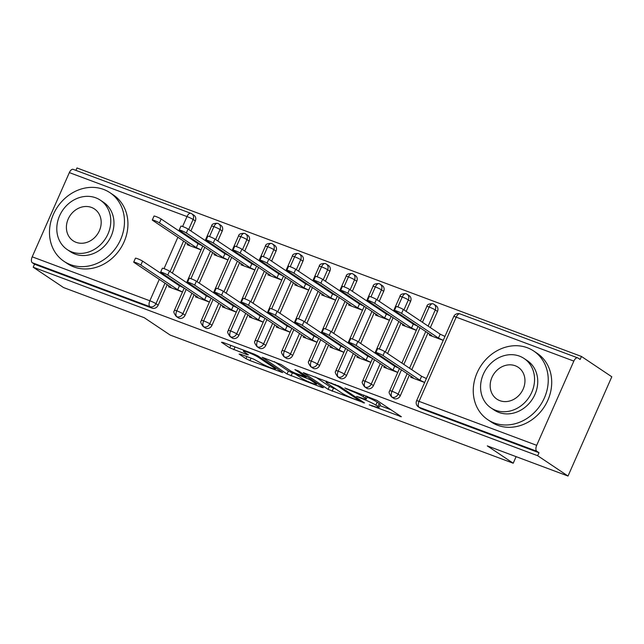<?xml version="1.0" encoding="UTF-8"?>
<svg xmlns="http://www.w3.org/2000/svg" width="644" height="644" viewBox="0 0 644 644"><rect width="100%" height="100%" fill="white"/><g stroke="black" fill="none" stroke-linecap="round" stroke-linejoin="round"><path stroke-width="0.97" d="M369.254 404.859L401.397 416.749L376.917 400.359L344.854 387.978L350.384 390.61A10.376 1.047 -156.2 0 1 363.192 396.68L365.228 398.048A10.376 1.047 -156.2 0 1 366.275 399.079A10.376 1.047 -156.2 0 1 361.131 397.799L356.607 396.39L363.039 399.079A10.376 1.047 -156.2 0 1 375.838 405.148L377.883 406.517A10.376 1.047 -156.2 0 1 378.922 407.547A10.376 1.047 -156.2 0 1 373.778 406.275L369.254 404.859M240.381 354.152L239.101 354.079L245.968 358.676L249.969 360.576L282.74 372.618L257.938 355.899L253.937 354.007L222.768 342.358L221.488 342.286L229.787 347.841L247.127 354.723L248.407 354.796L244.293 352.043A8.678 0.877 -156.2 0 1 243.416 351.181A8.678 0.877 -156.2 0 1 249.655 353.009A8.678 0.877 -156.2 0 1 258.421 357.323L274.537 368.11A8.678 0.877 -156.2 0 1 275.415 368.972A8.678 0.877 -156.2 0 1 269.168 367.152A8.678 0.877 -156.2 0 1 260.409 362.838L253.72 359.135L240.381 354.152M573.844 361.099L456.194 317.146L419.043 401.365L536.694 445.326L573.844 361.099A4.959 2.447 110.5 0 1 577.652 357.847A4.959 2.447 110.5 0 1 577.909 357.983L580.131 359.465L581.452 356.454L611.8 376.78L568.016 476.045L537.676 455.719L539.004 452.716L536.782 451.227L419.131 407.274L421.353 408.755L539.004 452.716M568.016 476.045L487.299 445.881L513.212 463.229L170.153 335.057L144.24 317.701L63.523 287.546L33.182 267.22L537.676 455.719M328.11 389.37L364.552 402.983L340.072 386.593L303.3 372.651L328.11 389.37L329.43 386.36L336.249 389.306M322.201 387.567L287.039 374.019L262.229 357.307L281.178 364.584L291.104 371.234L295.105 373.134L305.562 376.837L294.896 369.592L298.599 370.976L323.481 387.64L322.201 387.567L322.467 386.964M513.212 463.229L516.118 456.652M536.694 445.326A4.959 2.447 110.5 0 0 536.782 451.227M33.182 267.22L34.502 264.217L32.289 262.728A4.959 2.447 -69.5 0 1 32.2 256.827L69.351 172.6A4.959 2.447 -69.5 0 1 73.158 169.348L190.809 213.309A4.959 2.447 -69.5 0 0 186.993 216.561L69.351 172.6M75.895 170.37L76.958 167.955L581.452 356.454M444.964 336.434L440.174 334.164L438.451 338.076L443.233 340.346L429.282 335.162L429.709 334.212M411.13 376.321L410.711 377.279L424.654 382.488M34.502 264.217L152.153 308.17L149.939 306.689L32.289 262.728M165.001 283.183L155.961 303.686L158.183 305.167L167.223 284.672M169.622 279.222L169.936 278.522M172.334 273.072L185.794 242.555M188.201 237.113L188.507 236.412M190.906 230.963L195.325 220.948L193.111 219.459L188.692 229.473M158.183 305.167A4.959 4.283 123.8 0 1 152.153 308.17M421.353 408.755A4.959 4.283 123.8 0 1 420.58 408.36L418.367 406.879A4.959 4.283 123.8 0 0 419.131 407.274A4.959 2.447 110.5 0 1 419.043 401.365A4.959 0.499 -156.2 0 0 416.588 400.761A4.959 4.959 0 0 0 418.367 406.879M182.606 226.511L186.993 216.561A4.959 0.499 -156.2 0 1 193.111 219.459A4.959 4.283 -56.2 0 0 191.832 213.832L194.045 215.321A4.959 4.283 123.8 0 1 195.325 220.948M191.912 293.237L182.872 313.741L185.086 315.222A4.959 4.283 123.8 0 1 179.056 318.225A4.959 4.283 123.8 0 1 178.428 317.886L176.206 316.397A4.959 4.283 123.8 0 0 176.842 316.743A4.959 2.447 -69.5 0 1 176.754 310.835L186.205 289.414M209.517 236.565L213.905 226.616A4.959 0.499 -156.2 0 1 220.015 229.514A4.959 4.283 -56.2 0 0 218.735 223.887L220.956 225.368A4.959 4.283 123.8 0 1 222.236 230.995L220.015 229.514L215.595 239.528M185.086 315.222L194.126 294.719M196.533 289.277L196.839 288.576M199.246 283.127L212.697 252.609M215.104 247.159L215.41 246.459M217.817 241.017L222.236 230.995M187.549 243.73L187.13 244.688L201.065 249.888M168.978 285.847L168.551 286.797L182.494 292.006M218.815 303.292L209.775 323.787L211.989 325.276A4.959 4.283 123.8 0 1 205.967 328.279A4.959 4.283 123.8 0 1 205.331 327.941L203.118 326.452A4.959 4.283 123.8 0 0 203.746 326.798A4.959 2.447 -69.5 0 1 203.665 320.889L213.108 299.468M236.42 246.612L240.808 236.67A4.959 0.499 -156.2 0 1 246.926 239.568A4.959 4.283 -56.2 0 0 245.646 233.941L247.859 235.422A4.959 4.283 123.8 0 1 249.139 241.049L246.926 239.568L242.506 249.582M211.989 325.276L221.037 304.773M223.436 299.331L223.742 298.631M226.149 293.181L239.608 262.663M242.007 257.214L242.321 256.513M244.72 251.071L249.139 241.049M214.452 253.784L214.033 254.734L227.968 259.943L223.202 257.648L186.341 232.967A4.13 0.419 -156.2 0 0 182.172 230.914A4.13 0.419 -156.2 0 0 179.201 230.045A4.13 0.419 -156.2 0 0 179.612 230.455L216.473 255.137L214.838 255.04L215.185 254.267M195.881 295.894L195.462 296.852L209.397 302.06M245.726 313.346L236.678 333.842L238.9 335.331A4.959 4.283 123.8 0 1 232.87 338.333A4.959 4.283 123.8 0 1 232.234 337.995L230.021 336.506A4.959 4.283 123.8 0 0 230.657 336.844A4.959 2.447 -69.5 0 1 230.568 330.944L240.019 309.523M263.324 256.666L267.711 246.716A4.959 0.499 -156.2 0 1 273.829 249.622A4.959 4.283 -56.2 0 0 272.549 243.996L274.771 245.477A4.959 4.283 123.8 0 1 276.043 251.104L273.829 249.622L269.409 259.637M238.9 335.331L247.94 314.827M250.339 309.378L250.653 308.677M253.052 303.235L266.511 272.718M268.918 267.268L269.224 266.568M271.631 261.118L276.043 251.104M241.363 263.839L240.945 264.789L254.879 269.997M222.792 305.948L222.365 306.906L236.308 312.107L231.534 309.812L233.257 305.908L237.902 308.106M272.629 323.401L263.589 343.896L265.803 345.385A4.959 4.283 123.8 0 1 259.782 348.388A4.959 4.283 123.8 0 1 259.146 348.042L256.924 346.561A4.959 4.283 123.8 0 0 257.56 346.899A4.959 2.447 -69.5 0 1 257.471 340.998L266.922 319.577M290.235 266.721L294.622 256.771A4.959 0.499 -156.2 0 1 300.732 259.677A4.959 4.283 -56.2 0 0 299.46 254.05L301.674 255.531A4.959 4.283 123.8 0 1 302.954 261.158L300.732 259.677L296.321 269.691M265.803 345.385L274.843 324.882M277.25 319.432L277.556 318.732M279.963 313.29L293.423 282.772M295.821 277.322L296.135 276.622M298.534 271.172L302.954 261.158M268.266 273.893L267.848 274.843L281.782 280.051M249.695 316.003L249.276 316.953L263.211 322.161M299.532 333.447L290.492 353.95L292.714 355.432A4.959 4.283 123.8 0 1 286.685 358.442A4.959 4.283 123.8 0 1 286.049 358.096L283.835 356.615A4.959 4.283 123.8 0 0 284.471 356.953A4.959 2.447 -69.5 0 1 284.382 351.052L293.825 329.631M317.138 276.775L321.525 266.825A4.959 0.499 -156.2 0 1 327.643 269.723A4.959 4.283 -56.2 0 0 326.363 264.096L328.577 265.586A4.959 4.283 123.8 0 1 329.857 271.213L327.643 269.723L323.224 279.746M292.714 355.432L301.754 334.936M304.153 329.487L304.467 328.786M306.866 323.336L320.326 292.827M322.733 287.377L323.038 286.677M325.437 281.227L329.857 271.213M295.177 283.948L294.751 284.898L308.693 290.106M276.598 326.057L276.179 327.007L290.114 332.215M326.444 343.502L317.403 364.005L319.617 365.486A4.959 4.283 123.8 0 1 313.596 368.489A4.959 4.283 123.8 0 1 312.96 368.151L310.738 366.669A4.959 4.283 123.8 0 0 311.374 367.008A4.959 2.447 -69.5 0 1 311.285 361.107L320.736 339.686M344.049 286.83L348.436 276.88A4.959 0.499 -156.2 0 1 354.546 279.778A4.959 4.283 -56.2 0 0 353.266 274.151L355.488 275.64A4.959 4.283 123.8 0 1 356.768 281.267L354.546 279.778L350.127 289.8M319.617 365.486L328.657 344.991M331.064 339.541L331.37 338.841M333.777 333.391L347.237 302.873M349.636 297.431L349.942 296.731M352.349 291.281L356.768 281.267M322.081 293.994L321.662 294.952L335.596 300.16L330.823 297.866L293.97 273.185A4.13 0.419 -156.2 0 0 289.792 271.124A4.13 0.419 -156.2 0 0 286.822 270.255A4.13 0.419 -156.2 0 0 287.24 270.665L324.101 295.346L322.467 295.25L322.805 294.485M303.509 336.112L303.091 337.062L317.025 342.27M353.347 353.556L344.307 374.059L346.528 375.541A4.959 4.283 123.8 0 1 340.499 378.543A4.959 4.283 123.8 0 1 339.863 378.205L337.649 376.724A4.959 4.283 123.8 0 0 338.285 377.062A4.959 2.447 -69.5 0 1 338.197 371.153L347.639 349.732M370.952 296.884L375.339 286.934A4.959 0.499 -156.2 0 1 381.457 289.832A4.959 4.283 -56.2 0 0 380.177 284.205L382.391 285.695A4.959 4.283 123.8 0 1 383.671 291.321L381.457 289.832L377.038 299.846M346.528 375.541L355.569 355.045M357.967 349.595L358.281 348.895M360.68 343.445L374.14 312.928M376.539 307.486L376.853 306.786M379.252 301.336L383.671 291.321M348.984 304.048L348.565 305.006L362.5 310.215M330.412 346.166L329.994 347.116L343.928 352.324L339.155 350.03L340.885 346.118L345.53 348.324M380.258 363.61L371.218 384.114L373.431 385.595A4.959 4.283 123.8 0 1 367.402 388.598A4.959 4.283 123.8 0 1 366.774 388.26L364.552 386.77A4.959 4.283 123.8 0 0 365.188 387.116A4.959 2.447 -69.5 0 1 365.1 381.208L374.55 359.787M397.855 306.938L402.25 296.989A4.959 0.499 -156.2 0 1 408.36 299.887A4.959 4.283 -56.2 0 0 407.08 294.26L409.302 295.741A4.959 4.283 123.8 0 1 410.574 301.368L408.36 299.887L403.941 309.901M373.431 385.595L382.472 365.092M384.879 359.65L385.184 358.95M387.583 353.5L401.043 322.982M403.45 317.532L403.756 316.832M406.163 311.39L410.574 301.368M375.895 314.103L375.476 315.061L389.411 320.261M357.323 356.213L356.897 357.17L370.839 362.379M407.161 373.665L398.121 394.16L400.335 395.649A4.959 4.283 123.8 0 1 394.313 398.652A4.959 4.283 123.8 0 1 393.677 398.314L391.463 396.825A4.959 4.283 123.8 0 0 392.091 397.171A4.959 2.447 -69.5 0 1 392.003 391.262L401.454 369.841M422.432 322.282L429.154 307.043A4.959 0.499 -156.2 0 1 435.264 309.941A4.959 4.283 -56.2 0 0 433.992 304.314L436.205 305.795A4.959 4.283 123.8 0 1 437.485 311.422L435.264 309.941L428.139 326.106M400.335 395.649L409.375 375.146M411.782 369.704L427.954 333.037M430.353 327.587L437.485 311.422M402.798 324.157L402.379 325.107L416.314 330.316M384.227 366.267L383.808 367.225L397.742 372.433M420.443 320.954L426.827 306.48A4.959 0.499 -156.2 0 1 429.154 307.043A4.959 2.447 -69.5 0 1 432.921 303.775A4.959 2.447 -69.5 0 1 432.969 303.791A4.959 4.959 0 0 1 433.992 304.314M403.86 364.391L420.025 327.732M394.313 398.652L392.091 397.171A4.959 4.283 123.8 0 0 398.121 394.16A4.959 0.499 -156.2 0 0 392.003 391.262A4.959 0.499 -156.2 0 0 389.684 390.707L399.473 368.513M393.54 310.899L399.924 296.425A4.959 0.499 -156.2 0 1 402.25 296.989A4.959 2.447 -69.5 0 1 406.018 293.72A4.959 2.447 -69.5 0 1 406.058 293.736A4.959 4.959 0 0 1 407.08 294.26M376.949 354.345L377.255 353.645M379.284 349.048L393.122 317.677M395.521 312.227L395.835 311.527M367.402 388.598L365.188 387.116A4.959 4.283 123.8 0 0 371.218 384.114A4.959 0.499 -156.2 0 0 365.1 381.208A4.959 0.499 -156.2 0 0 362.773 380.652L372.562 358.458M366.637 300.845L373.013 286.371A4.959 0.499 -156.2 0 1 375.339 286.934A4.959 2.447 -69.5 0 1 379.107 283.666A4.959 2.447 -69.5 0 1 379.155 283.682A4.959 4.959 0 0 1 380.177 284.205M350.046 344.29L350.352 343.59M352.381 338.994L366.219 307.623M368.618 302.173L368.923 301.473M340.499 378.543L338.285 377.062A4.959 4.283 123.8 0 0 344.307 374.059A4.959 0.499 -156.2 0 0 338.197 371.153A4.959 0.499 -156.2 0 0 335.87 370.598L345.659 348.404M339.726 290.79L346.11 276.324A4.959 0.499 -156.2 0 1 348.436 276.88A4.959 2.447 -69.5 0 1 352.204 273.611A4.959 2.447 -69.5 0 1 352.244 273.628A4.959 4.959 0 0 1 353.266 274.151M323.135 334.236L323.449 333.536M325.47 328.939L339.308 297.568M341.714 292.126L342.02 291.418M313.596 368.489L311.374 367.008A4.959 4.283 123.8 0 0 317.403 364.005A4.959 0.499 -156.2 0 0 311.285 361.107A4.959 0.499 -156.2 0 0 308.967 360.543L318.748 338.35M312.823 280.744L319.207 266.27A4.959 0.499 -156.2 0 1 321.525 266.825A4.959 2.447 -69.5 0 1 325.301 263.557A4.959 2.447 -69.5 0 1 325.341 263.573A4.959 4.959 0 0 1 326.363 264.096M296.232 324.182L296.538 323.481M298.566 318.885L312.404 287.514M314.803 282.072L315.117 281.372M286.685 358.442L284.471 356.953A4.959 4.283 123.8 0 0 290.492 353.95A4.959 0.499 -156.2 0 0 284.382 351.052A4.959 0.499 -156.2 0 0 282.056 350.489L291.845 328.303M285.912 270.689L292.296 256.215A4.959 0.499 -156.2 0 1 294.622 256.771A4.959 2.447 -69.5 0 1 298.389 253.503A4.959 2.447 -69.5 0 1 298.438 253.519A4.959 4.959 0 0 1 299.46 254.05M269.321 314.127L269.635 313.427M271.663 308.83L285.493 277.467M287.9 272.018L288.206 271.317M259.782 348.388L257.56 346.899A4.959 4.283 123.8 0 0 263.589 343.896A4.959 0.499 -156.2 0 0 257.471 340.998A4.959 0.499 -156.2 0 0 255.153 340.435L264.942 318.249M259.009 260.635L265.392 246.161A4.959 0.499 -156.2 0 1 267.711 246.716A4.959 2.447 -69.5 0 1 271.486 243.456A4.959 2.447 -69.5 0 1 271.526 243.472A4.959 4.959 0 0 1 272.549 243.996M242.418 304.073L242.724 303.372M244.752 298.784L258.59 267.413M260.989 261.963L261.303 261.263M232.87 338.333L230.657 336.844A4.959 4.283 123.8 0 0 236.678 333.842A4.959 0.499 -156.2 0 0 230.568 330.944A4.959 0.499 -156.2 0 0 228.242 330.388L238.03 308.194M232.098 250.58L238.481 236.107A4.959 0.499 -156.2 0 1 240.808 236.67A4.959 2.447 -69.5 0 1 244.575 233.402A4.959 2.447 -69.5 0 1 244.623 233.418A4.959 4.959 0 0 1 245.646 233.941M215.515 294.018L215.821 293.318M217.849 288.729L231.679 257.358M234.086 251.909L234.392 251.208M205.967 328.279L203.746 326.798A4.959 4.283 123.8 0 0 209.775 323.787A4.959 0.499 -156.2 0 0 203.665 320.889A4.959 0.499 -156.2 0 0 201.339 320.334L211.127 298.14M205.195 240.526L211.578 226.052A4.959 0.499 -156.2 0 1 213.905 226.616A4.959 2.447 -69.5 0 1 217.672 223.347A4.959 2.447 -69.5 0 1 217.712 223.363A4.959 4.959 0 0 1 218.735 223.887M188.603 283.972L188.917 283.271M190.938 278.675L204.776 247.304M207.183 241.854L207.489 241.154M179.056 318.225L176.842 316.743A4.959 4.283 123.8 0 0 182.872 313.741A4.959 0.499 -156.2 0 0 176.754 310.835A4.959 0.499 -156.2 0 0 174.427 310.279L184.216 288.085M378.922 407.547L380.25 404.537A10.376 1.047 -156.2 0 0 379.203 403.506L377.883 406.517M367.12 397.163A10.376 1.047 -156.2 0 1 377.167 402.138L379.203 403.506M379.791 405.575L390.916 409.737M315.431 376.982L329.43 386.36M358.467 400.552L359.36 400.6L337.867 386.215L331.241 383.454A10.376 1.047 -156.2 0 0 326.097 382.182A10.376 1.047 -156.2 0 0 327.144 383.212L341.827 393.049A10.376 1.047 -156.2 0 0 354.635 399.119L358.467 400.552M295.403 374.051L292.368 372.916L291.04 375.919M274.36 361.638L288.367 371.016L292.368 372.916M301.408 378.133A8.678 0.877 -156.2 0 0 310.175 382.447A8.678 0.877 -156.2 0 0 316.413 384.275A8.678 0.877 -156.2 0 0 315.536 383.413L309.861 379.614L297.013 374.406L295.733 374.333L301.408 378.133M394.45 310.472L396.173 306.56A4.13 0.419 23.8 0 1 399.143 307.43A4.13 0.419 23.8 0 1 403.321 309.482L401.59 313.395A4.13 0.419 -156.2 0 0 397.42 311.342A4.13 0.419 -156.2 0 0 394.45 310.472A4.13 0.419 -156.2 0 0 394.869 310.883L431.721 335.564L430.095 335.468L430.434 334.695M438.451 338.076L401.59 313.395M440.174 334.164L403.321 309.482M375.879 352.582L377.601 348.67A4.13 0.419 23.8 0 1 380.572 349.539A4.13 0.419 23.8 0 1 384.742 351.6L383.019 355.504A4.13 0.419 -156.2 0 0 378.849 353.451A4.13 0.419 -156.2 0 0 375.879 352.582A4.13 0.419 -156.2 0 0 376.289 352.993L413.15 377.674L411.516 377.577L411.862 376.812M384.742 351.6L421.603 376.281L426.384 378.543M383.019 355.504L419.88 380.185L424.662 382.456M419.88 380.185L421.603 376.281M367.547 300.418L369.27 296.506A4.13 0.419 23.8 0 1 372.24 297.375A4.13 0.419 23.8 0 1 376.41 299.428L374.687 303.34A4.13 0.419 -156.2 0 0 370.517 301.287A4.13 0.419 -156.2 0 0 367.547 300.418A4.13 0.419 -156.2 0 0 367.957 300.829L404.818 325.51L403.184 325.413L403.522 324.64M416.33 330.292L411.548 328.021L374.687 303.34M417.916 326.315L413.271 324.109L376.41 299.428M413.271 324.109L411.548 328.021M340.636 290.363L342.358 286.451A4.13 0.419 23.8 0 1 345.329 287.321A4.13 0.419 23.8 0 1 349.507 289.381L347.776 293.286A4.13 0.419 -156.2 0 0 343.606 291.233A4.13 0.419 -156.2 0 0 340.636 290.363A4.13 0.419 -156.2 0 0 341.054 290.774L377.915 315.455L376.281 315.359L376.619 314.594M389.419 320.237L384.637 317.967L347.776 293.286M391.005 316.26L386.36 314.063L349.507 289.381M386.36 314.063L384.637 317.967M313.733 280.309L315.455 276.405A4.13 0.419 23.8 0 1 318.426 277.266A4.13 0.419 23.8 0 1 322.596 279.327L320.873 283.231A4.13 0.419 -156.2 0 0 316.703 281.178A4.13 0.419 -156.2 0 0 313.733 280.309A4.13 0.419 -156.2 0 0 314.143 280.72L351.004 305.401L349.37 305.304L349.716 304.54M362.516 310.183L357.734 307.913L320.873 283.231M364.102 306.206L359.457 304.008L322.596 279.327M359.457 304.008L357.734 307.913M286.822 270.255L288.552 266.35A4.13 0.419 23.8 0 1 291.523 267.22A4.13 0.419 23.8 0 1 295.693 269.273L293.97 273.185M337.198 296.151L332.554 293.954L295.693 269.273M332.554 293.954L330.823 297.866M348.968 342.528L350.698 338.623A4.13 0.419 23.8 0 1 353.669 339.493A4.13 0.419 23.8 0 1 357.839 341.545L356.116 345.45A4.13 0.419 -156.2 0 0 351.938 343.397A4.13 0.419 -156.2 0 0 348.968 342.528A4.13 0.419 -156.2 0 0 349.386 342.938L386.247 367.619L384.613 367.523L384.951 366.758M357.839 341.545L394.7 366.227L399.344 368.424M356.116 345.45L392.969 370.131L397.751 372.401M392.969 370.131L394.7 366.227M322.064 332.473L323.787 328.569A4.13 0.419 23.8 0 1 326.758 329.438A4.13 0.419 23.8 0 1 330.927 331.491L329.205 335.403A4.13 0.419 -156.2 0 0 325.035 333.342A4.13 0.419 -156.2 0 0 322.064 332.473A4.13 0.419 -156.2 0 0 322.483 332.884L359.336 357.565L357.71 357.468L358.048 356.704M330.927 331.491L367.788 356.172L372.433 358.37M329.205 335.403L366.066 360.085L370.847 362.347M366.066 360.085L367.788 356.172M295.161 322.427L296.884 318.514A4.13 0.419 23.8 0 1 299.854 319.384A4.13 0.419 23.8 0 1 304.024 321.437L302.302 325.349A4.13 0.419 -156.2 0 0 298.124 323.296A4.13 0.419 -156.2 0 0 295.161 322.427A4.13 0.419 -156.2 0 0 295.572 322.837L332.433 347.519L330.799 347.414L331.137 346.649M304.024 321.437L340.885 346.118M302.302 325.349L339.155 350.03M268.25 312.372L269.973 308.46A4.13 0.419 23.8 0 1 272.943 309.329A4.13 0.419 23.8 0 1 277.121 311.382L275.391 315.294A4.13 0.419 -156.2 0 0 271.221 313.242A4.13 0.419 -156.2 0 0 268.25 312.372A4.13 0.419 -156.2 0 0 268.669 312.783L305.522 337.464L303.896 337.367L304.234 336.595M277.121 311.382L313.974 336.063L318.619 338.269M275.391 315.294L312.251 339.976L317.033 342.246M312.251 339.976L313.974 336.063M494.165 422.947A41.305 35.661 -56.2 0 0 542.546 401.639A41.305 35.661 -56.2 0 0 533.731 351.028A41.305 35.661 -56.2 0 0 527.339 347.752A41.305 35.661 -56.2 0 0 478.959 369.06A41.305 35.661 -56.2 0 0 487.766 419.671A41.305 35.661 -56.2 0 0 494.165 422.947M487.766 419.671L491.235 421.989A41.305 35.661 -56.2 0 0 497.635 425.265A41.305 35.661 -56.2 0 0 546.007 403.957A41.305 35.661 -56.2 0 0 537.201 353.347L533.731 351.028M524.111 358.507L527.299 360.64A29.737 25.68 123.8 0 1 533.643 397.074A29.737 25.68 123.8 0 1 498.81 412.426A29.737 25.68 123.8 0 1 494.206 410.059L491.018 407.926A29.737 25.68 -56.2 0 0 495.622 410.284A29.737 25.68 -56.2 0 0 530.455 394.941A29.737 25.68 -56.2 0 0 524.111 358.507A29.737 25.68 -56.2 0 0 519.507 356.14A29.737 25.68 -56.2 0 0 484.674 371.491A29.737 25.68 -56.2 0 0 491.018 407.926M515.256 365.768A19.167 16.543 -56.2 0 0 492.813 375.661A19.167 16.543 -56.2 0 0 496.902 399.143A19.167 16.543 -56.2 0 0 499.873 400.665A19.167 16.543 -56.2 0 0 522.316 390.771A19.167 16.543 -56.2 0 0 518.227 367.289A19.167 16.543 -56.2 0 0 515.256 365.768M70.389 264.612A41.305 35.661 -56.2 0 0 118.77 243.295A41.305 35.661 -56.2 0 0 109.955 192.685A41.305 35.661 -56.2 0 0 103.563 189.408A41.305 35.661 -56.2 0 0 55.183 210.725A41.305 35.661 -56.2 0 0 63.998 261.335A41.305 35.661 -56.2 0 0 70.389 264.612M63.998 261.335L67.459 263.654A41.305 35.661 -56.2 0 0 73.859 266.93A41.305 35.661 -56.2 0 0 122.231 245.614A41.305 35.661 -56.2 0 0 113.425 195.011L109.955 192.685M100.335 200.163L103.523 202.297A29.737 25.68 123.8 0 1 109.866 238.739A29.737 25.68 123.8 0 1 75.034 254.082A29.737 25.68 123.8 0 1 70.429 251.724L67.242 249.59A29.737 25.68 -56.2 0 0 71.846 251.949A29.737 25.68 -56.2 0 0 106.679 236.606A29.737 25.68 -56.2 0 0 100.335 200.163A29.737 25.68 -56.2 0 0 95.731 197.805A29.737 25.68 -56.2 0 0 60.898 213.148A29.737 25.68 -56.2 0 0 67.242 249.59M91.48 207.432A19.167 16.543 -56.2 0 0 69.037 217.318A19.167 16.543 -56.2 0 0 73.126 240.8A19.167 16.543 -56.2 0 0 76.097 242.321A19.167 16.543 -56.2 0 0 98.54 232.436A19.167 16.543 -56.2 0 0 94.451 208.954A19.167 16.543 -56.2 0 0 91.48 207.432M259.918 260.208L261.641 256.296A4.13 0.419 23.8 0 1 264.612 257.165A4.13 0.419 23.8 0 1 268.781 259.218L267.059 263.13A4.13 0.419 -156.2 0 0 262.889 261.078A4.13 0.419 -156.2 0 0 259.918 260.208A4.13 0.419 -156.2 0 0 260.337 260.619L297.19 285.3L295.564 285.195L295.902 284.431M308.701 290.082L303.92 287.812L267.059 263.13M310.287 286.105L305.642 283.899L268.781 259.218M305.642 283.899L303.92 287.812M241.347 302.318L243.07 298.405A4.13 0.419 23.8 0 1 246.04 299.275A4.13 0.419 23.8 0 1 250.21 301.328L248.487 305.24A4.13 0.419 -156.2 0 0 244.318 303.187A4.13 0.419 -156.2 0 0 241.347 302.318A4.13 0.419 -156.2 0 0 241.758 302.728L278.619 327.41L276.984 327.313L277.331 326.54M250.21 301.328L287.071 326.009L291.716 328.215M248.487 305.24L285.348 329.921L290.13 332.191M285.348 329.921L287.071 326.009M233.015 250.154L234.738 246.241A4.13 0.419 23.8 0 1 237.708 247.111A4.13 0.419 23.8 0 1 241.878 249.164L240.156 253.076A4.13 0.419 -156.2 0 0 235.986 251.023A4.13 0.419 -156.2 0 0 233.015 250.154A4.13 0.419 -156.2 0 0 233.426 250.564L270.287 275.246L268.653 275.149L268.991 274.376M281.798 280.027L277.017 277.757L240.156 253.076M283.384 276.051L278.739 273.845L241.878 249.164M278.739 273.845L277.017 277.757M214.436 292.263L216.167 288.351A4.13 0.419 23.8 0 1 219.137 289.22A4.13 0.419 23.8 0 1 223.307 291.273L221.584 295.185A4.13 0.419 -156.2 0 0 217.406 293.133A4.13 0.419 -156.2 0 0 214.436 292.263A4.13 0.419 -156.2 0 0 214.855 292.674L251.715 317.355L250.081 317.259L250.419 316.486M223.307 291.273L260.16 315.954L264.813 318.16M221.584 295.185L258.437 319.867L263.219 322.137M258.437 319.867L260.16 315.954M206.104 240.099L207.827 236.187A4.13 0.419 23.8 0 1 210.797 237.056A4.13 0.419 23.8 0 1 214.975 239.109L213.244 243.021A4.13 0.419 -156.2 0 0 209.075 240.969A4.13 0.419 -156.2 0 0 206.104 240.099A4.13 0.419 -156.2 0 0 206.523 240.51L243.376 265.191L241.75 265.095L242.088 264.322M254.887 269.973L250.105 267.703L213.244 243.021M256.473 265.996L251.828 263.79L214.975 239.109M251.828 263.79L250.105 267.703M187.533 282.209L189.256 278.297A4.13 0.419 23.8 0 1 192.226 279.166A4.13 0.419 23.8 0 1 196.396 281.227L194.673 285.131A4.13 0.419 -156.2 0 0 190.503 283.078A4.13 0.419 -156.2 0 0 187.533 282.209A4.13 0.419 -156.2 0 0 187.951 282.619L224.804 307.301L223.178 307.204L223.516 306.439M196.396 281.227L233.257 305.908M194.673 285.131L231.534 309.812M179.201 230.045L180.924 226.133A4.13 0.419 23.8 0 1 183.894 227.002A4.13 0.419 23.8 0 1 188.064 229.055L186.341 232.967M229.57 255.942L224.925 253.736L188.064 229.055M224.925 253.736L223.202 257.648M160.622 272.154L162.352 268.25A4.13 0.419 23.8 0 1 165.323 269.12A4.13 0.419 23.8 0 1 169.493 271.172L167.77 275.077A4.13 0.419 -156.2 0 0 163.592 273.024A4.13 0.419 -156.2 0 0 160.622 272.154A4.13 0.419 -156.2 0 0 161.04 272.565L197.901 297.246L196.267 297.15L196.605 296.385M169.493 271.172L206.354 295.854L210.999 298.051M167.77 275.077L204.623 299.758L209.413 302.028M204.623 299.758L206.354 295.854M152.29 219.99L154.021 216.078A4.13 0.419 23.8 0 1 156.991 216.948A4.13 0.419 23.8 0 1 161.161 219.008L159.438 222.913A4.13 0.419 -156.2 0 0 155.26 220.86A4.13 0.419 -156.2 0 0 152.29 219.99A4.13 0.419 -156.2 0 0 152.708 220.401L189.569 245.082L187.935 244.986L188.273 244.221M201.073 249.864L196.291 247.594L159.438 222.913M202.667 245.887L198.022 243.69L161.161 219.008M198.022 243.69L196.291 247.594M133.719 262.1L135.441 258.196A4.13 0.419 23.8 0 1 138.412 259.065A4.13 0.419 23.8 0 1 142.59 261.118L140.859 265.03A4.13 0.419 -156.2 0 0 136.689 262.969A4.13 0.419 -156.2 0 0 133.719 262.1A4.13 0.419 -156.2 0 0 134.137 262.511L170.99 287.192L169.364 287.095L169.702 286.33M142.59 261.118L179.443 285.799L184.087 287.997M140.859 265.03L177.72 289.711L182.502 291.974M177.72 289.711L179.443 285.799M372.264 405.704L372.055 406.187M346.971 388.767L346.754 389.25M359.618 397.235L359.408 397.718M460.259 314.022A4.959 2.447 110.5 0 0 460.009 313.894A4.959 2.447 110.5 0 0 456.194 317.146A4.959 0.499 -156.2 0 0 453.738 316.534L416.588 400.761M32.2 256.827L149.851 300.78L159.293 279.359M161.7 273.917L162.006 273.217M164.035 268.62L177.873 237.25M180.272 231.8L180.578 231.099M149.939 306.689A4.959 2.447 -69.5 0 1 149.851 300.78A4.959 0.499 -156.2 0 1 155.961 303.686A4.959 4.283 123.8 0 1 149.939 306.689M425.732 331.555L409.568 368.215M401.542 315.351L401.228 316.051M398.829 321.501L385.37 352.018M382.971 357.46L382.657 358.161M374.631 305.296L374.325 305.997M371.926 311.446L358.467 341.964M356.06 347.406L355.754 348.106M347.728 295.242L347.422 295.942M345.015 301.392L331.555 331.91M329.156 337.359L328.843 338.06M320.825 285.187L320.511 285.888M318.112 291.338L304.652 321.855M302.245 327.305L301.939 328.005M293.914 275.141L293.608 275.841M291.201 281.283L277.741 311.801M275.342 317.251L275.028 317.951M267.01 265.087L266.697 265.787M264.298 271.229L250.838 301.746M248.431 307.196L248.125 307.896M240.099 255.032L239.793 255.732M237.386 261.182L223.935 291.692M221.528 297.142L221.222 297.842M213.196 244.978L212.89 245.678M210.483 251.128L197.024 281.645M194.625 287.087L194.311 287.788M186.293 234.923L185.979 235.624M183.58 241.073L170.121 271.591M167.714 277.033L167.408 277.733M377.167 402.138L375.838 405.148M363.264 398.556L363.039 399.079M366.162 395.939L365.228 398.048M363.892 395.086L363.192 396.68M350.602 390.127L350.384 390.61M400.383 416.072L400.117 416.676M363.538 402.307L363.272 402.911M333.431 388.26L332.111 391.262M359.73 399.755L359.36 400.6M338.148 385.571L337.867 386.215M335.283 384.404L335.065 384.887M331.451 382.971L331.241 383.454M288.367 371.016L287.039 374.019M305.61 375.669L305.232 376.515M315.906 382.568L315.536 383.413M310.231 378.769L309.861 379.614M306.496 376.265L305.86 377.714M297.222 373.923L297.013 374.406M274.908 367.265L274.537 368.11M258.791 356.478L258.421 357.323M247.393 354.12L247.127 354.723M235.02 346.939L233.788 349.74M230.866 345.385L229.787 347.841M281.404 371.62L281.138 372.224M251.047 358.136L249.969 360.576M246.894 356.591L245.968 358.676M577.652 357.847L460.009 313.894A4.959 4.959 0 0 0 453.738 316.534M426.827 306.48C427.061 304.507 429.089 303.598 432.921 303.775M401.872 363.063L418.045 326.403M389.684 390.707C390.32 391.898 386.98 390.618 391.463 396.825M399.924 296.425C400.149 294.453 402.186 293.551 406.018 293.72M374.969 353.017L391.133 316.349M362.773 380.652C363.417 381.844 360.077 380.564 364.552 386.77M373.013 286.371C373.246 284.398 375.275 283.497 379.107 283.666M348.058 342.962L364.23 306.294M335.87 370.598C336.506 371.789 333.165 370.509 337.649 376.724M346.11 276.324C346.343 274.344 348.372 273.442 352.204 273.611M321.155 332.908L337.327 296.24M308.967 360.543C309.603 361.735 306.262 360.463 310.738 366.669M319.207 266.27C319.432 264.29 321.469 263.388 325.301 263.557M294.244 322.853L310.416 286.186M282.056 350.489C282.7 351.68 279.351 350.408 283.835 356.615M292.296 256.215C292.529 254.235 294.558 253.334 298.389 253.503M267.341 312.799L283.513 276.131M255.153 340.435C255.789 341.626 252.448 340.354 256.924 346.561M265.392 246.161C265.618 244.181 267.654 243.279 271.486 243.456M240.437 302.744L256.602 266.085M228.242 330.388C228.886 331.571 225.545 330.3 230.021 336.506M238.481 236.107C238.715 234.134 240.743 233.225 244.575 233.402M213.526 292.69L229.699 256.03M201.339 320.334C201.975 321.525 198.634 320.245 203.118 326.452M191.832 213.832A4.959 4.959 0 0 0 190.809 213.309M211.578 226.052C211.812 224.08 213.84 223.178 217.672 223.347M186.623 282.644L202.796 245.976M174.427 310.279C175.071 311.471 171.731 310.191 176.206 316.397M367.45 396.422L366.275 399.079M359.988 399.924L359.585 400.826M326.556 381.135L326.097 382.182M305.972 375.911L305.562 376.837M316.88 383.22L316.413 384.275M295.693 373.351L295.403 374.011M275.882 367.917L275.415 368.972M243.834 350.231L243.416 351.181"/></g></svg>
